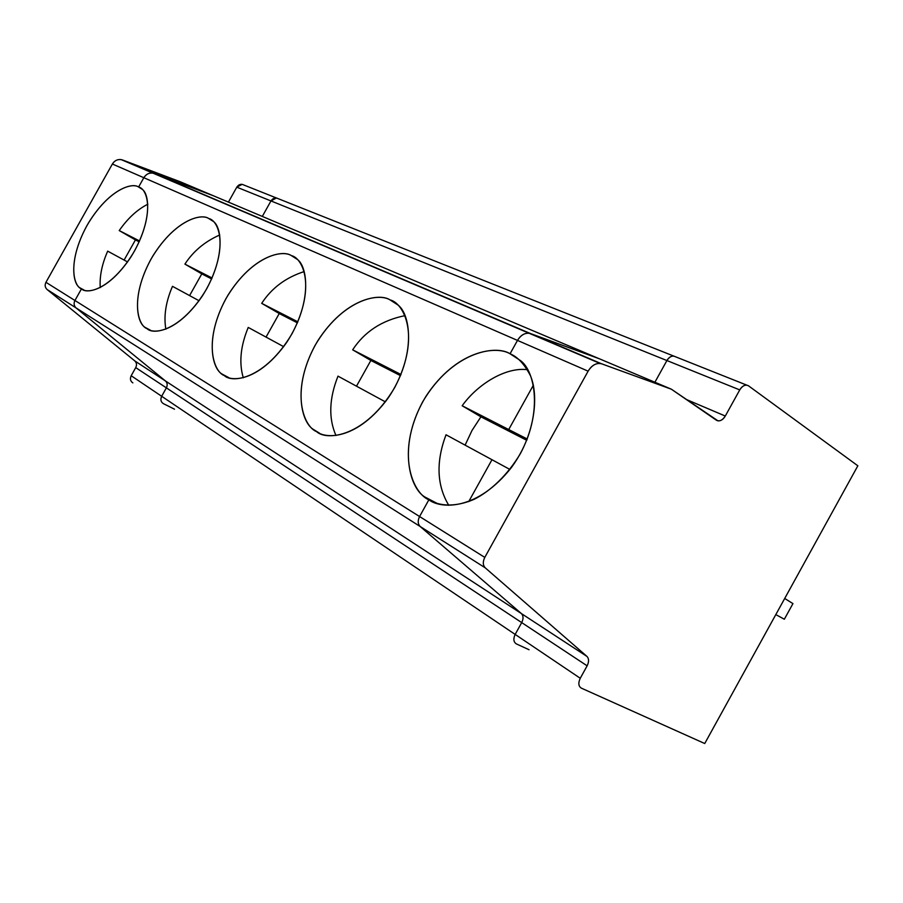 <?xml version="1.0" encoding="UTF-8"?>
<svg xmlns="http://www.w3.org/2000/svg" width="903" height="903" viewBox="0 0 903 903"><rect width="100%" height="100%" fill="white"/><g stroke="black" fill="none" stroke-linecap="round" stroke-linejoin="round"><path stroke-width="1.35" d="M515.161 634.414L580.257 678.266L587.131 665.827L521.708 622.596L515.161 634.414L521.708 622.596C523.559 618.792 523.458 615.778 521.403 613.577L420.2 526.528C417.796 523.988 417.592 520.659 419.579 516.527L428.857 499.822L419.579 516.527C417.592 520.659 417.796 523.988 420.2 526.528L485.238 567.84C482.834 565.244 482.676 561.756 484.787 557.399L419.579 516.527L484.787 557.399C482.676 561.756 482.834 565.244 485.238 567.84L420.2 526.528L521.403 613.577L586.995 656.447L485.238 567.84L586.995 656.447L521.403 613.577C523.458 615.778 523.559 618.792 521.708 622.596L587.131 665.827C589.083 661.82 589.038 658.693 586.995 656.447C589.038 658.693 589.083 661.82 587.131 665.827L580.257 678.266L515.161 634.414C513.118 638.861 513.514 642.033 516.358 643.907C513.514 642.033 513.118 638.861 515.161 634.414L521.708 622.596C523.559 618.792 523.458 615.778 521.403 613.577L420.2 526.528C417.796 523.988 417.592 520.659 419.579 516.527L74.938 300.496C73.572 303.397 73.944 305.869 76.044 307.9L165.497 380.987C167.382 382.827 167.676 385.129 166.378 387.861L161.671 396.282C160.249 399.487 160.802 401.937 163.33 403.618L174.493 409.194L163.33 403.618C160.802 401.937 160.249 399.487 161.671 396.282L131.183 375.738C129.818 378.842 130.371 381.224 132.854 382.872C130.371 381.224 129.818 378.842 131.183 375.738L135.732 367.623C136.985 364.97 136.68 362.746 134.829 360.94L47.069 289.491C45.003 287.504 44.631 285.111 45.94 282.312L112.378 164.019C114.952 160.147 118.316 158.793 122.447 159.955L154.187 173.455C149.954 172.27 146.5 173.692 143.837 177.722L138.599 187.034C131.996 182.338 109.308 189.111 88.392 223.075C68.256 257.942 72.387 284.343 80.232 288.001L81.462 288.858L74.938 300.496L45.94 282.312C44.631 285.111 45.003 287.504 47.069 289.491L76.044 307.9C73.944 305.869 73.572 303.397 74.938 300.496L81.462 288.858C73.459 286.217 67.172 262.152 86.857 225.739C107.717 189.935 131.962 181.988 138.599 187.034L143.837 177.722L112.378 164.019L45.94 282.312L74.938 300.496C73.572 303.397 73.944 305.869 76.044 307.9L47.069 289.491L134.829 360.94L165.497 380.987L76.044 307.9L420.2 526.528L76.044 307.9L165.497 380.987L134.829 360.94C136.68 362.746 136.985 364.97 135.732 367.623L166.378 387.861C167.676 385.129 167.382 382.827 165.497 380.987L521.403 613.577L165.497 380.987C167.382 382.827 167.676 385.129 166.378 387.861L135.732 367.623L131.183 375.738L161.671 396.282L166.378 387.861L521.708 622.596L166.378 387.861L161.671 396.282L515.161 634.414L161.671 396.282C160.249 399.487 160.802 401.937 163.33 403.618L174.493 409.194L163.33 403.618C160.802 401.937 160.249 399.487 161.671 396.282L166.378 387.861C167.676 385.129 167.382 382.827 165.497 380.987L76.044 307.9C73.944 305.869 73.572 303.397 74.938 300.496L419.579 516.527L428.857 499.822C441.059 509.089 477.439 510.759 511.606 467.269C545.209 421.069 536.213 370.32 519.688 360.071L510.06 353.773L517.487 340.408C521.189 334.607 525.569 332.338 530.592 333.591L599.479 358.83L530.592 333.591L601.646 363.819L671.335 389.182L599.479 358.83L671.335 389.182L718.043 420.888C720.933 420.979 723.348 419.353 725.29 416.035L739.749 389.904C741.611 386.698 743.937 385.096 746.713 385.107L748.474 385.795C745.449 384.26 742.537 385.626 739.749 389.904L666.911 360.545C669.586 356.493 672.43 355.218 675.455 356.741L673.706 356.053C670.952 355.996 668.694 357.498 666.911 360.545L739.749 389.904L725.29 416.035L686.201 399.419L725.29 416.035C722.502 420.324 719.556 421.735 716.451 420.256L671.335 389.182L601.646 363.819L528.989 333.196C524.316 333.015 520.489 335.419 517.487 340.408L588.124 371.167C591.284 365.884 595.246 363.311 600.01 363.435L601.646 363.819C596.533 362.577 592.029 365.026 588.124 371.167L484.787 557.399L588.124 371.167L517.487 340.408L510.06 353.773C517.701 356.866 524.519 364.225 530.512 375.84C537.601 392.828 536.393 423.383 520.455 453.509C507.52 475.238 490.126 491.39 473.928 499.427C452.866 508.287 437.955 505.195 428.857 499.822C412.987 493.298 395.221 453.746 422.536 402.072C452.098 351.594 495.758 344.472 510.06 353.773L517.487 340.408C520.489 335.419 524.316 333.015 528.989 333.196L154.187 173.455L213.401 195.77L154.187 173.455L122.447 159.955L180.431 181.842L121.126 159.594C117.356 159.21 114.444 160.678 112.378 164.019L143.837 177.722C145.97 174.245 148.972 172.71 152.833 173.094L154.187 173.455L152.833 173.094C148.972 172.71 145.97 174.245 143.837 177.722L517.487 340.408L143.837 177.722L138.599 187.034C147.008 188.467 155.44 211.821 134.603 250.82C112.164 288.983 87.286 294.92 81.462 288.858L74.938 300.496L81.462 288.858C87.32 294.062 108.518 290.552 130.89 257.039C152.742 222.003 149.706 192.7 141.534 188.885L138.599 187.034L143.837 177.722C146.5 173.692 149.954 172.27 154.187 173.455L530.592 333.591L599.479 358.83L180.431 181.842L213.401 195.77L154.187 173.455L213.401 195.77L599.479 358.83L530.592 333.591C525.569 332.338 521.189 334.607 517.487 340.408L510.06 353.773C496.052 345.307 456.444 350.195 426.069 396.124C396.936 443.678 409.115 487.812 424.794 496.955L428.857 499.822L419.579 516.527C417.592 520.659 417.796 523.988 420.2 526.528L521.403 613.577C523.458 615.778 523.559 618.792 521.708 622.596L515.161 634.414C513.118 638.861 513.514 642.033 516.358 643.907L529.068 649.742L516.358 643.907C513.514 642.033 513.118 638.861 515.161 634.414M468.702 501.628L491.977 459.717L509.947 469.47L491.977 459.717L468.702 501.628L491.977 459.717L446.014 434.772L491.977 459.717L468.702 501.628M526.821 440.269L508.728 429.546L533.413 385.118L508.728 429.546L526.821 440.269L508.728 429.546L527.318 439.05L462.155 405.752C477.98 383.741 506.098 366.855 527.465 369.699C506.098 366.855 477.98 383.741 462.155 405.752L480.915 416.825L462.155 405.752L508.728 429.546L533.413 385.118L508.728 429.546L526.821 440.269M654.901 382.229L666.911 360.545L654.901 382.229L666.911 360.545L270.968 200.94L262.31 216.427L270.968 200.94L276.465 197.983L278.034 198.604C275.302 197.294 272.954 198.073 270.968 200.94L236.789 187.169L270.968 200.94L262.31 216.427L270.968 200.94L666.911 360.545C668.694 357.498 670.952 355.996 673.706 356.053L675.455 356.741C672.43 355.218 669.586 356.493 666.911 360.545L654.901 382.229M776.84 615.157L784.335 619.232L776.84 615.157M704.735 743.53L581.284 688.109C578.439 686.224 578.089 682.939 580.257 678.266C578.089 682.939 578.439 686.224 581.284 688.109L704.735 743.53L857.85 465.79L704.735 743.53M857.85 465.79L748.474 385.795L857.85 465.79M784.707 598.475L792.947 603.61L784.335 619.232L792.947 603.61L784.707 598.475M243.708 184.957L242.151 184.336L236.789 187.169L228.425 202.114L236.789 187.169C238.719 184.393 241.011 183.659 243.686 184.934L243.708 184.957M139.186 241.823L135.439 239.905L124.106 260.064L135.439 239.905L139.186 241.823M139.581 240.966L119.23 230.57L135.439 239.905L119.23 230.57C127.752 218.323 137.29 209.541 147.855 204.191C137.29 209.541 127.752 218.323 119.23 230.57L139.581 240.966M107.683 251.147L127.583 261.949L107.683 251.147C101.96 264.15 99.477 276.307 100.244 287.606C99.477 276.307 101.96 264.15 107.683 251.147M227.917 204.823L229.046 205.534L227.917 204.823M529.068 649.742L516.358 643.907L529.068 649.742M278.034 198.604L276.465 197.983L270.968 200.94C272.954 198.073 275.302 197.294 278.034 198.604L278.034 198.604M316.626 431.668C303.589 426.577 290.077 392.353 314.978 345.567C341.752 299.785 378.594 292.132 390.085 299.92C403.686 302.945 421.419 336.311 394.746 387.466C365.252 437.176 326.683 441.093 316.626 431.668C326.547 439.524 357.769 439.129 387.884 398.415C417.423 355.364 410.402 312.066 396.914 304.322L390.085 299.92C378.763 292.786 344.991 298.566 317.743 340.86C291.613 384.554 300.902 422.57 313.747 429.647L319.527 433.192M224.328 375.614C213.413 371.584 203.006 341.503 225.885 298.769C250.357 256.881 281.962 248.98 291.398 255.628C302.821 257.953 316.513 287.21 292.109 333.557C265.414 378.707 232.579 383.64 224.328 375.614C232.534 382.375 259.669 380.558 286.646 342.463C313.036 302.347 307.641 264.827 296.41 258.822L291.398 255.628C282.075 249.488 252.84 255.82 228.109 294.954C204.371 335.284 211.483 368.548 222.217 374.135L224.328 375.614M147.076 328.692C137.787 325.452 129.716 298.69 150.88 259.364C173.399 220.761 200.917 212.781 208.774 218.537C218.515 220.355 229.215 246.35 206.742 288.712C182.35 330.08 153.962 335.623 147.076 328.692C153.962 334.595 177.823 331.785 202.272 296.094C226.168 258.653 222.082 225.694 212.566 220.93L208.774 218.537C200.985 213.198 175.363 219.835 152.709 256.204C130.924 293.622 136.364 323.093 145.473 327.586L147.076 328.692M448.78 505.33C436.792 485.396 435.867 461.873 446.014 434.772C435.867 461.873 436.792 485.396 448.78 505.33M465.113 445.134L472.021 430.449L480.915 416.825L472.021 430.449L465.113 445.134M526.799 440.325L480.915 416.825L526.799 440.325M335.961 435.506C328.421 418.36 329.098 398.573 337.993 376.145L385.389 401.869L337.993 376.145C329.098 398.573 328.421 418.36 335.961 435.506M356.482 386.179L370.862 360.466L352.667 349.822C364.496 331.706 381.935 320.317 404.984 315.655C381.935 320.317 364.496 331.706 352.667 349.822L370.862 360.466L356.482 386.179M400.526 375.659L370.862 360.466L400.526 375.659M401.011 374.519L352.667 349.822L401.011 374.519M243.302 377.793C238.855 362.893 240.503 346.109 248.235 327.428L283.677 346.662L248.235 327.428C240.503 346.109 238.855 362.893 243.302 377.793M266.046 337.09L279.241 313.544L261.701 303.352C271.589 288.113 285.754 277.526 304.209 271.566C285.754 277.526 271.589 288.113 261.701 303.352L279.241 313.544L266.046 337.09M297.426 322.856L279.241 313.544L297.426 322.856M297.877 321.829L261.701 303.352L297.877 321.829M165.87 329.189C163.59 316.197 165.791 301.907 172.484 286.319L199.066 300.744L172.484 286.319C165.791 301.907 163.59 316.197 165.87 329.189M189.585 295.597L201.787 273.88L184.912 264.116C193.231 251.282 204.846 241.564 219.745 234.972C204.846 241.564 193.231 251.282 184.912 264.116L201.787 273.88L189.585 295.597M211.663 278.937L201.787 273.88L211.663 278.937M212.081 278L184.912 264.116L212.081 278M242.151 184.336L746.713 385.107M716.226 420.109L718.043 420.888M121.126 159.594L600.01 363.435M80.232 288.001L84.035 290.044M424.794 496.955L437.774 503.727M228.809 377.646L222.217 374.135M150.429 330.227L145.473 327.586"/></g></svg>
